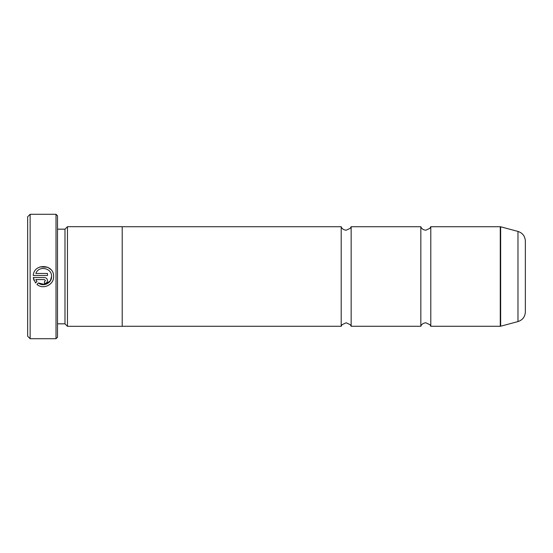 <?xml version="1.0" encoding="UTF-8"?>
<svg xmlns="http://www.w3.org/2000/svg" width="553" height="553" viewBox="0 0 553 553"><rect width="100%" height="100%" fill="white"/><g stroke="black" fill="none" stroke-linecap="round" stroke-linejoin="round"><path stroke-width="0.83" d="M420.833 276.5L420.833 226.73L421.227 227.58C421.089 227.359 422.07 229.827 425.81 230.214L429.868 228.32L430.787 226.73L430.787 326.27L429.868 324.68L425.81 322.786C422.07 323.173 421.089 325.641 421.227 325.42L420.833 326.27L420.833 276.5M341.201 276.5L341.201 226.73L341.595 227.58C341.457 227.359 342.438 229.827 346.178 230.214L350.236 228.32L351.155 226.73L351.155 326.27L350.236 324.68L346.178 322.786L342.12 324.68L341.201 326.27L341.201 276.5M51.567 276.514L51.567 276.5C51.899 283.025 43.369 287.221 38.406 282.963L44.841 284.546L50.33 280.834L51.567 276.514C52.051 267.852 38.613 265.26 35.841 273.459L47.489 273.459L47.489 275.498L33.263 275.498C33.871 262.986 54.235 264.002 53.606 276.5C54.028 284.774 43.106 289.972 36.954 284.415C43.086 289.966 54.042 284.781 53.606 276.514L53.606 276.5M40.093 266.871L47.655 267.244L50.786 269.477M45.45 280.599L44.427 281.615L44.427 283.654C46.286 283.468 47.309 282.452 47.489 280.599C47.309 278.74 46.286 277.724 44.427 277.537L33.263 277.537L35.51 282.97L36.961 281.518L35.841 279.576L44.427 279.576L45.45 280.599L44.427 279.576M30.139 338.713L27.65 336.224L27.65 216.776L30.139 214.288L30.139 338.713L56.019 338.713L56.019 214.288L30.139 214.288M56.019 214.288L57.512 215.781L57.512 337.219L56.019 338.713M57.512 323.83L64.978 323.83L64.978 229.17L67.466 226.682L67.466 326.318L122.213 326.318L122.213 226.682L67.466 226.682M525.35 241.039L525.35 311.961C525.053 316.828 522.599 320.035 517.974 321.576L517.974 231.424C522.599 232.965 525.053 236.172 525.35 241.039M38.406 282.963L36.954 284.415M33.982 280.406L33.263 277.537M46.597 282.756L44.427 283.654M35.841 279.576L36.961 281.518M430.787 326.27L500.271 326.27L500.271 226.73L500.652 226.778L500.652 326.222L517.974 321.576M64.978 229.17L57.512 229.17M500.271 226.73L430.787 226.73M517.974 231.424L500.652 226.778M420.833 226.73L351.155 226.73M341.201 226.73L122.213 226.73M341.201 326.27L122.213 326.27M420.833 326.27L351.155 326.27M64.978 323.83L67.466 326.318M500.271 326.27L500.652 326.222"/></g></svg>
